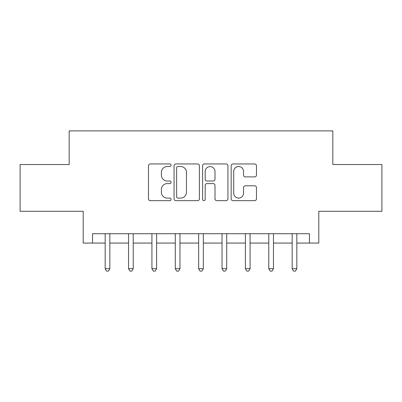 <?xml version="1.0" encoding="UTF-8"?>
<svg xmlns="http://www.w3.org/2000/svg" width="402" height="402" viewBox="0 0 402 402"><rect width="100%" height="100%" fill="white"/><g stroke="black" fill="none" stroke-linecap="round" stroke-linejoin="round"><path stroke-width="0.6" d="M171.086 165.232A1.286 1.286 0 0 0 169.8 163.951L150.298 163.951A1.834 1.834 0 0 0 148.464 165.785L148.464 198.819A1.834 1.834 0 0 0 150.298 200.653L169.8 200.653A1.286 1.286 0 0 0 171.086 199.372A1.286 1.286 0 0 0 169.8 198.085L167.277 198.085A5.874 5.874 0 0 1 161.403 192.211L161.403 189.458A5.874 5.874 0 0 1 167.277 183.588L169.8 183.588A1.286 1.286 0 0 0 171.086 182.302A1.286 1.286 0 0 0 169.8 181.016L167.277 181.016A5.874 5.874 0 0 1 161.403 175.146L161.403 172.393A5.874 5.874 0 0 1 167.277 166.518L169.8 166.518A1.286 1.286 0 0 0 171.086 165.232M254.637 176.89A1.834 1.834 0 0 0 256.471 175.051L256.471 165.785A1.834 1.834 0 0 0 254.637 163.951L232.979 163.951A1.834 1.834 0 0 0 231.145 165.785L231.145 198.819A1.834 1.834 0 0 0 232.979 200.653L254.637 200.653A1.834 1.834 0 0 0 256.471 198.819L256.471 187.623A1.834 1.834 0 0 0 254.637 185.789L245.371 185.789A1.834 1.834 0 0 0 243.532 187.623L243.532 193.176A4.909 4.909 0 0 1 238.622 198.085A4.909 4.909 0 0 1 233.713 193.176L233.713 171.428A4.909 4.909 0 0 1 238.622 166.518A4.909 4.909 0 0 1 243.532 171.428L243.532 175.051A1.834 1.834 0 0 0 245.371 176.89L254.637 176.89M92.555 243.069L92.555 233.723L309.445 233.723L309.445 243.069L318.796 243.069L318.796 211.286L381.9 211.286L381.9 164.539L332.821 164.539L332.821 130.886L69.179 130.886L69.179 164.539L20.1 164.539L20.1 211.286L83.204 211.286L83.204 243.069L105.173 243.069M199.392 165.785A1.834 1.834 0 0 0 197.558 163.951L175.9 163.951A1.834 1.834 0 0 0 174.066 165.785L174.066 198.819A1.834 1.834 0 0 0 175.9 200.653L197.558 200.653A1.834 1.834 0 0 0 199.392 198.819L199.392 165.785M204.442 163.951L226.1 163.951A1.834 1.834 0 0 1 227.934 165.785L227.934 198.819A1.834 1.834 0 0 1 226.1 200.653L216.829 200.653A1.834 1.834 0 0 1 214.995 198.819L214.995 185.422A1.834 1.834 0 0 0 213.16 183.588L207.01 183.588A1.834 1.834 0 0 0 205.176 185.422L205.176 199.372A1.286 1.286 0 0 1 203.889 200.653A1.286 1.286 0 0 1 202.608 199.372L202.608 165.785A1.834 1.834 0 0 1 204.442 163.951M109.846 243.069L128.545 243.069M133.223 243.069L151.921 243.069M156.594 243.069L175.292 243.069M179.965 243.069L198.663 243.069M203.337 243.069L222.035 243.069M226.708 243.069L245.406 243.069M250.079 243.069L268.777 243.069M273.455 243.069L292.153 243.069M296.827 243.069L309.445 243.069M177.92 166.518A1.286 1.286 0 0 0 176.639 167.805L176.639 196.799A1.286 1.286 0 0 0 177.92 198.085L180.583 198.085A5.874 5.874 0 0 0 186.458 192.211L186.458 172.393A5.874 5.874 0 0 0 180.583 166.518L177.92 166.518M214.995 171.518A4.909 4.909 0 0 0 210.085 166.609A4.909 4.909 0 0 0 205.176 171.518L205.176 179.181A1.834 1.834 0 0 0 207.01 181.016L213.16 181.016A1.834 1.834 0 0 0 214.995 179.181L214.995 171.518M110.078 233.723L109.982 233.959A1.869 1.869 0 0 0 109.846 234.657L109.846 268.687L105.173 268.687L105.173 234.657A1.869 1.869 0 0 0 105.038 233.959L104.942 233.723M109.846 268.687L108.445 271.114L106.575 271.114L105.173 268.687M133.449 233.723L133.358 233.959A1.869 1.869 0 0 0 133.223 234.657L133.223 268.687L128.545 268.687L128.545 234.657A1.869 1.869 0 0 0 128.409 233.959L128.318 233.723M133.223 268.687L131.821 271.114L129.946 271.114L128.545 268.687M156.825 233.723L156.73 233.959A1.869 1.869 0 0 0 156.594 234.657L156.594 268.687L151.921 268.687L151.921 234.657A1.869 1.869 0 0 0 151.785 233.959L151.69 233.723M156.594 268.687L155.192 271.114L153.323 271.114L151.921 268.687M180.196 233.723L180.101 233.959A1.869 1.869 0 0 0 179.965 234.657L179.965 268.687L175.292 268.687L175.292 234.657A1.869 1.869 0 0 0 175.156 233.959L175.061 233.723M179.965 268.687L178.563 271.114L176.694 271.114L175.292 268.687M203.568 233.723L203.472 233.959A1.869 1.869 0 0 0 203.337 234.657L203.337 268.687L198.663 268.687L198.663 234.657A1.869 1.869 0 0 0 198.528 233.959L198.432 233.723M203.337 268.687L201.935 271.114L200.065 271.114L198.663 268.687M226.939 233.723L226.844 233.959A1.869 1.869 0 0 0 226.708 234.657L226.708 268.687L222.035 268.687L222.035 234.657A1.869 1.869 0 0 0 221.899 233.959L221.803 233.723M226.708 268.687L225.306 271.114L223.437 271.114L222.035 268.687M250.31 233.723L250.215 233.959A1.869 1.869 0 0 0 250.079 234.657L250.079 268.687L245.406 268.687L245.406 234.657A1.869 1.869 0 0 0 245.27 233.959L245.175 233.723M250.079 268.687L248.677 271.114L246.808 271.114L245.406 268.687M273.682 233.723L273.591 233.959A1.869 1.869 0 0 0 273.455 234.657L273.455 268.687L268.777 268.687L268.777 234.657A1.869 1.869 0 0 0 268.642 233.959L268.551 233.723M273.455 268.687L272.053 271.114L270.179 271.114L268.777 268.687M297.058 233.723L296.962 233.959A1.869 1.869 0 0 0 296.827 234.657L296.827 268.687L292.153 268.687L292.153 234.657A1.869 1.869 0 0 0 292.018 233.959L291.922 233.723M296.827 268.687L295.425 271.114L293.555 271.114L292.153 268.687"/></g></svg>
